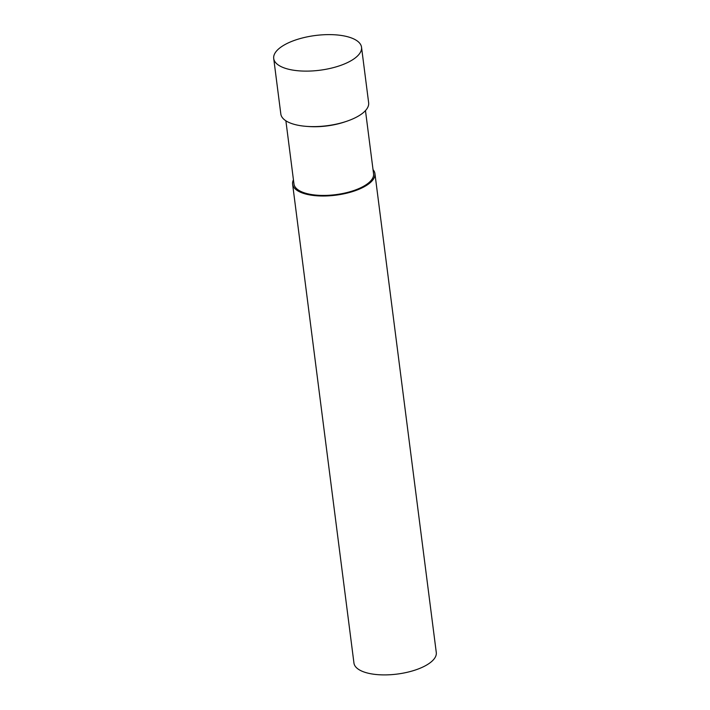 <?xml version="1.0" encoding="UTF-8"?>
<svg xmlns="http://www.w3.org/2000/svg" width="710" height="710" viewBox="0 0 710 710"><rect width="100%" height="100%" fill="white"/><g stroke="black" fill="none" stroke-linecap="round" stroke-linejoin="round"><path stroke-width="1.06" d="M293.443 179.825A41.499 16.419 -7.3 0 0 292.609 184.165L353.953 663.06A41.499 16.419 -7.3 0 0 417.018 669.432A41.499 16.419 -7.3 0 0 436.286 652.517L374.933 173.622A41.499 16.419 -7.3 0 0 373.025 169.628M292.609 184.165A41.499 16.419 -7.3 0 0 355.674 190.537A41.499 16.419 -7.3 0 0 374.933 173.622M285.882 120.806L293.976 183.988A40.115 15.868 -7.3 0 0 354.947 190.147A40.115 15.868 -7.3 0 0 373.567 173.799L365.472 110.609M273.714 58.495L280.823 113.99A44.269 17.51 -7.3 0 0 306.738 126.389L308.664 126.531A40.115 15.868 -7.3 0 0 344.865 121.889L346.693 121.277A44.269 17.51 -7.3 0 0 348.095 120.78A44.269 17.51 -7.3 0 0 368.641 102.737L361.532 47.242A44.269 17.51 -7.3 0 0 315.4 35.5A44.269 17.51 -7.3 0 0 273.714 58.495A44.269 17.51 -7.3 0 0 340.986 65.284A44.269 17.51 -7.3 0 0 361.532 47.242M306.738 126.389A44.269 17.51 -7.3 0 0 346.693 121.277"/></g></svg>
